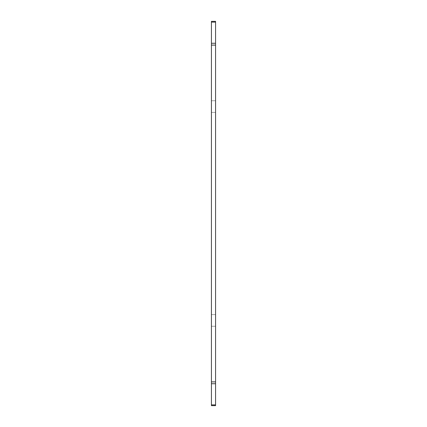 <?xml version="1.0" encoding="UTF-8"?>
<svg xmlns="http://www.w3.org/2000/svg" width="427" height="427" viewBox="0 0 427 427"><rect width="100%" height="100%" fill="white"/><g stroke="black" fill="none" stroke-linecap="round" stroke-linejoin="round"><path stroke-width="0.32" stroke-dasharray="2.13 1.6" d="M211.424 320.431L211.424 314.598L211.424 320.431M215.576 320.431L215.576 314.598L215.576 320.431M211.424 106.569L211.424 112.402L211.424 106.569M215.576 106.569L215.576 112.402L215.576 106.569M215.576 404.892L211.424 404.892L211.424 405.65L215.576 405.65L215.576 21.35M211.424 404.892L211.424 21.35M215.576 383.729L211.424 383.729M215.576 381.893L211.424 381.893M215.576 45.107L211.424 45.107M215.576 43.271L211.424 43.271M215.576 22.108L211.424 22.108M215.576 314.598L211.424 314.598L215.576 314.598M215.576 100.74L211.424 100.74L215.576 100.74M215.576 326.26L211.424 326.26L215.576 326.26M215.576 112.402L211.424 112.402L215.576 112.402"/><path stroke-width="0.64" d="M215.576 21.35L215.576 405.65L211.424 405.65L211.424 21.35L215.576 21.35L211.424 21.35M215.576 22.108L211.424 22.108M215.576 43.271L211.424 43.271M215.576 45.107L211.424 45.107M215.576 381.893L211.424 381.893M215.576 383.729L211.424 383.729M215.576 404.892L211.424 404.892"/></g></svg>
